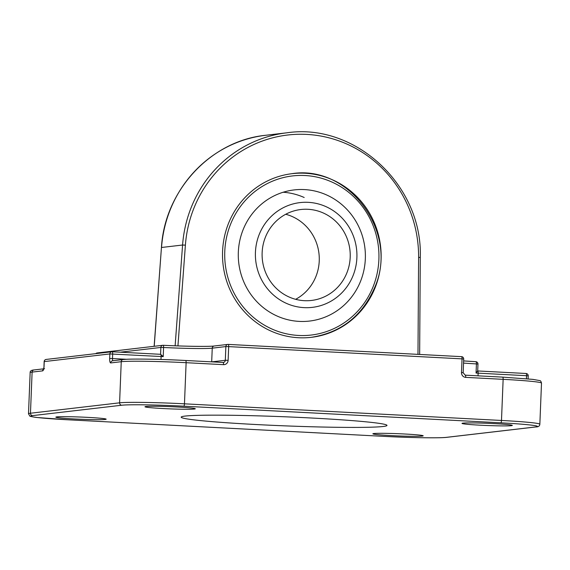<?xml version="1.0" encoding="UTF-8"?>
<svg xmlns="http://www.w3.org/2000/svg" width="570" height="570" viewBox="0 0 570 570"><rect width="100%" height="100%" fill="white"/><g stroke="black" fill="none" stroke-linecap="round" stroke-linejoin="round"><path stroke-width="0.85" d="M326.475 194.897A66.02 63.519 -96.7 0 1 360.418 281.608A66.02 63.519 -96.7 0 1 277.191 316.086A66.02 63.519 -96.7 0 1 243.248 229.368A66.02 63.519 -96.7 0 1 326.475 194.897M283.162 192.247A66.02 63.519 -96.7 0 1 304.188 197.498M292.389 305.591A52.739 50.744 -96.7 0 1 257.291 240.234A52.739 50.744 -96.7 0 1 319.941 204.381A52.739 50.744 -96.7 0 1 355.032 269.738A52.739 50.744 -96.7 0 1 292.389 305.591M285.727 214.263A45.771 44.047 -96.7 0 1 287.173 214.669A45.771 44.047 -96.7 0 1 319.043 254.263A45.771 44.047 -96.7 0 1 295.652 299.314M294.206 298.908A45.771 44.047 -96.7 0 1 262.228 251.057A45.771 44.047 -96.7 0 1 300.86 209.518A45.771 44.047 -96.7 0 1 318.124 211.064A45.771 44.047 -96.7 0 1 350.101 258.915A45.771 44.047 -96.7 0 1 311.469 300.454A45.771 44.047 -96.7 0 1 294.206 298.908M222.578 251.334A82.394 79.28 83.3 0 0 311.377 337.326A82.394 79.28 83.3 0 0 381.088 259.649A82.394 79.28 83.3 0 0 292.282 173.65A82.394 79.28 83.3 0 0 222.578 251.334M311.94 418.038A102.992 4.532 -177.7 0 0 181.174 417.155A102.992 4.532 -177.7 0 0 256.229 424.536A102.992 4.532 -177.7 0 0 386.994 425.42A102.992 4.532 -177.7 0 0 311.94 418.038M87.816 417.375A25.173 1.104 -177.7 0 0 55.853 417.155A25.173 1.104 -177.7 0 0 74.2 418.964A25.173 1.104 -177.7 0 0 106.163 419.178A25.173 1.104 -177.7 0 0 87.816 417.375M404.835 434.012A25.173 1.104 -177.7 0 0 372.873 433.791A25.173 1.104 -177.7 0 0 391.22 435.601A25.173 1.104 -177.7 0 0 423.182 435.815A25.173 1.104 -177.7 0 0 404.835 434.012M493.969 423.61A25.173 1.104 -177.7 0 0 461.999 423.396A25.173 1.104 -177.7 0 0 480.346 425.199A25.173 1.104 -177.7 0 0 512.316 425.412A25.173 1.104 -177.7 0 0 493.969 423.61M176.949 406.973A25.173 1.104 -177.7 0 0 144.987 406.759A25.173 1.104 -177.7 0 0 163.334 408.562A25.173 1.104 -177.7 0 0 195.296 408.776A25.173 1.104 -177.7 0 0 176.949 406.973M112.204 351.768L160.583 354.312A2.287 0.613 93 0 1 160.597 354.305L160.875 347.451L120.263 352.189M478.023 375.83L478.13 373.158A41.197 1.81 2.3 0 1 476.057 373.044L477.617 370.942M211.691 361.85L212.247 348.163A41.197 1.81 2.3 0 1 163.576 347.493L163.212 356.628L160.597 354.305A2.287 0.613 -87 0 0 160.597 354.305L112.176 351.768A2.287 0.613 -87 0 0 112.148 351.768A2.287 2.202 -96.7 0 0 109.853 353.934L44.239 361.594L44.061 366.161A4.574 1.233 -87 0 1 42.636 370.87L32.112 372.103L30.466 413.229L119.593 402.826A52.639 2.316 2.3 0 1 184.466 403.824L501.486 420.461A52.639 2.316 2.3 0 1 539.847 424.23L541.5 383.111A52.639 2.316 -177.7 0 0 503.139 379.335L501.486 420.461A2.287 0.613 93 0 1 500.774 422.819L183.754 406.182A50.352 2.216 -177.7 0 0 121.702 405.227L32.575 415.623A50.352 2.216 -177.7 0 0 67.388 419.755L384.408 436.392A50.352 2.216 -177.7 0 0 446.46 437.347L535.593 426.944A50.352 2.216 -177.7 0 0 500.774 422.819M372.923 287.187A80.106 77.078 -96.7 0 1 271.933 329.018A80.106 77.078 -96.7 0 1 230.743 223.796A80.106 77.078 -96.7 0 1 331.733 181.965A80.106 77.078 -96.7 0 1 372.923 287.187M526.438 378.729L526.559 375.701L478.13 373.158A2.287 0.613 -87 0 0 477.703 370.963L526.032 373.485A2.287 0.613 -87 0 1 526.06 373.485L477.703 370.949M211.791 361.857L225.314 360.283L225.863 346.574L212.247 348.163A2.287 2.202 -96.7 0 1 214.178 346.004C209.026 346.71 184.773 346.396 163.191 345.285A2.287 2.287 0 0 0 162.806 345.292A2.287 2.202 -96.7 0 0 160.875 347.451L163.576 347.493A2.287 0.499 -87.1 0 0 163.191 345.285A43.484 1.917 -177.7 0 0 213.885 346.061M228.214 344.408L461.515 356.649A2.287 0.613 -87 0 1 461.543 356.649L228.185 344.401A2.287 0.613 -87 0 0 228.157 344.401A2.287 2.202 -96.7 0 0 225.863 346.574L228.684 346.617L228.128 360.326L225.314 360.283A2.287 2.202 83.3 0 1 223.376 362.442L223.048 362.449A2.287 0.613 -87 0 0 223.02 362.449L185.649 360.489M463.638 360.917A43.484 1.917 -177.7 0 0 475.779 361.686A2.287 0.727 -86.9 0 1 475.815 361.686L463.638 360.917M228.128 360.326A4.574 4.403 83.3 0 1 223.547 364.665L186.119 362.698A52.639 2.316 -177.7 0 0 121.246 361.701L119.593 402.826A2.287 2.202 -96.7 0 0 121.702 405.227M121.246 361.701L110.723 362.933A2.287 2.202 -96.7 0 1 112.661 360.774L123.184 359.542A2.287 2.202 -96.7 0 0 121.246 361.701M163.212 356.628A41.197 1.81 2.3 0 1 161.111 356.521L109.853 353.934L109.668 358.509A4.574 1.233 -87 0 0 110.723 362.933M160.612 354.305A2.287 0.613 -87 0 1 161.111 356.521L160.989 359.471M123.54 359.535A50.352 2.216 2.3 0 1 185.592 360.489A2.287 0.613 -87 0 1 186.119 362.698L184.466 403.824A2.287 0.613 93 0 1 183.754 406.182M465.184 375.16A2.287 0.613 -87 0 1 465.213 375.16L502.64 377.119A2.287 0.613 -87 0 1 503.139 379.335L465.711 377.368A2.287 0.613 -87 0 0 465.213 375.16L502.612 377.126A2.287 0.613 -87 0 1 502.64 377.119L532.85 379.371L539.619 380.575C540.424 380.503 541.051 381.351 541.5 383.111M214.178 346.004L227.801 344.415A2.287 2.287 0 0 1 228.185 344.401A2.287 0.613 -87 0 1 228.684 346.617L462.042 358.865L461.493 372.573A4.574 4.403 83.3 0 0 465.711 377.368M30.153 372.645C30.011 371.034 31.314 370.137 34.05 369.944A2.287 2.202 83.3 0 0 32.112 372.103A52.639 2.316 -177.7 0 0 30.153 372.645L28.5 413.77A52.639 2.316 2.3 0 1 30.466 413.229A2.287 2.202 -96.7 0 0 32.575 415.623M476.057 373.044L476.427 363.909A41.197 1.81 2.3 0 1 463.545 363.076M417.981 354.362L418.608 257.384A121.303 116.722 83.3 0 0 306.696 134.406A121.303 116.722 83.3 0 0 185.392 245.143L177.94 345.905M265.848 135.261A123.59 118.923 83.3 0 0 161.531 247.48L182.578 245.022A123.59 118.923 -96.7 0 1 286.888 132.803L265.848 135.261C210.9 140.598 164.637 190.38 161.445 247.501L154.135 346.304M161.445 247.501L154.221 346.296M175.125 345.805L182.578 245.022L185.392 245.143M46.177 359.435A2.287 2.287 0 0 0 44.154 361.615L44.239 361.594A2.287 2.202 -96.7 0 1 46.177 359.435L111.791 351.776A2.287 2.287 0 0 1 112.176 351.768A2.287 0.613 -87 0 1 112.675 353.977L112.49 358.551L126.576 359.285M528.226 375.865A2.287 2.287 0 0 0 526.06 373.485A2.287 0.613 -87 0 1 526.559 375.701L528.226 375.865L528.105 378.879M476.427 363.909L477.974 364.066A2.287 2.287 0 0 0 475.815 361.686A2.287 0.727 -86.9 0 1 476.427 363.909M461.493 372.573L463.161 372.737L463.709 359.029A2.287 2.287 0 0 0 461.543 356.649A2.287 0.613 -87 0 1 462.042 358.865L463.709 359.029M223.547 364.665A2.287 0.613 -87 0 0 223.048 362.449L185.62 360.482A2.287 0.613 -87 0 0 185.592 360.489C159.557 359.072 129.283 358.658 123.184 359.542M163.191 345.285A2.287 0.499 -87.1 0 0 163.162 345.285A2.287 2.202 -96.7 0 0 162.806 345.292L97.164 352.951A2.287 2.287 0 0 0 95.774 353.649M95.831 353.642A2.287 2.202 -96.7 0 1 97.164 352.951M112.917 360.746A2.287 0.613 93 0 1 112.49 358.551L109.668 358.509M44.574 368.719A2.287 2.202 83.3 0 0 42.636 370.87M43.662 369.075L44.061 366.161M539.847 424.23C539.662 426.075 538.365 426.973 535.95 426.937A2.287 2.202 -96.7 0 1 535.593 426.944M535.95 426.937L446.816 437.332A2.287 2.202 -96.7 0 1 446.46 437.347M446.816 437.332C439.826 438.252 410.215 437.774 384.38 436.392A2.287 0.613 93 0 1 384.38 436.392A2.287 0.613 93 0 1 384.351 436.392M418.608 257.384L420.282 257.469L419.648 354.447M310.757 337.404C340.589 332.859 361.815 316.435 374.419 288.121C399.57 233.465 349.524 164.189 291.662 173.722M477.696 371.02L477.974 364.066M465.213 375.16L463.161 372.737M43.591 368.833L34.05 369.944M44.154 361.615L43.976 366.182M28.5 413.77L29.804 416.036C29.483 416.349 34.813 417.311 37.128 417.504L67.36 419.755L384.38 436.392M420.282 257.469C422.883 185.699 355.423 122.593 286.888 132.803"/></g></svg>
